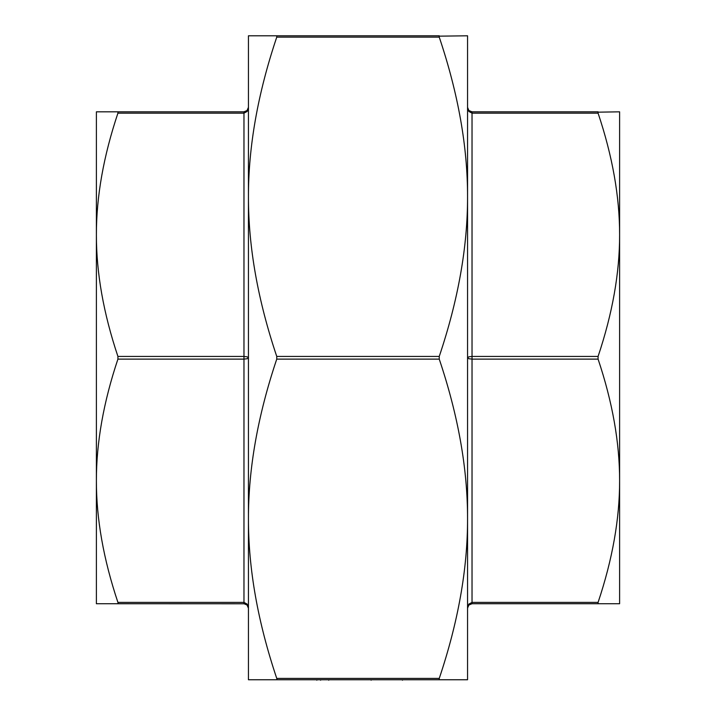 <?xml version="1.0" encoding="UTF-8"?>
<svg xmlns="http://www.w3.org/2000/svg" width="716" height="716" viewBox="0 0 716 716"><rect width="100%" height="100%" fill="white"/><g stroke="black" fill="none" stroke-linecap="round" stroke-linejoin="round"><path stroke-width="1.07" d="M439.042 36.158L467.557 35.8L467.557 518.769C467.629 468.64 458.186 415.423 439.248 359.119L439.248 356.434C458.186 300.129 467.629 246.913 467.557 196.793L467.557 53.691L467.557 196.793C467.629 146.664 458.186 93.447 439.248 37.142L439.248 35.8L276.752 35.8L276.752 37.142C257.814 93.447 248.371 146.664 248.443 196.793C248.371 246.913 257.814 300.129 276.752 356.434L276.752 359.119C257.814 415.423 248.371 468.64 248.443 518.769L248.443 35.8L276.752 35.8M439.248 679.753L439.248 678.41C458.186 622.106 467.629 568.889 467.557 518.769L467.557 679.753L248.443 679.753L248.443 518.769C248.371 568.889 257.814 622.106 276.752 678.41L276.958 679.394M597.878 112.179L619.608 111.821L619.608 480.749C619.671 442.64 612.493 402.097 598.084 359.119L598.084 356.434C612.493 313.456 619.671 272.912 619.608 234.803C619.671 196.685 612.493 156.142 598.084 113.164L598.084 111.821L472.032 111.821L468.873 110.515L467.557 107.346L468.873 111.463L467.557 107.346L468.873 110.515L472.032 111.821L472.032 113.164L598.084 113.164M244.63 603.785L96.392 603.731L96.392 234.803C96.329 272.912 103.507 313.456 117.916 356.434L117.916 359.119C103.507 402.097 96.329 442.64 96.392 480.749L96.392 575.315L96.392 480.749C96.329 518.867 103.507 559.411 117.916 602.389L118.122 603.373M467.566 608.09L468.873 605.038L472.032 603.731L598.084 603.731L598.084 602.389C612.493 559.411 619.671 518.867 619.608 480.749L619.608 603.731L598.084 603.731M247.127 604.089L243.968 602.389L243.968 603.731L247.127 605.038L248.443 608.206L247.127 604.089L248.434 608M117.916 359.119L243.968 359.119L247.127 358.725L248.443 357.776L247.127 356.828L243.968 356.434L117.916 356.434M468.765 605.154L470.009 604.223M467.557 357.776L468.873 358.725L472.032 359.119L472.032 356.434L468.873 356.828L467.557 357.776M468.873 604.089L472.032 602.389L468.873 604.089L467.557 608.206M117.916 111.821L243.968 111.821L117.916 111.821L117.916 113.164C103.507 156.142 96.329 196.685 96.392 234.803L96.392 111.821L117.916 111.821M247.127 111.463L248.443 107.346L247.127 110.515L248.443 107.346L247.127 110.515L243.968 111.821L243.968 113.164L247.127 111.463M246.984 604.904L248.443 608.206L247.127 605.038M468.873 111.463L472.032 113.164L472.032 356.434L598.084 356.434M340.512 679.753L308.005 679.753M316.839 680.2L316.839 679.753M328.733 680.2L328.733 679.753M320.607 680.2L320.607 679.753M370.324 679.753L403.233 679.753M402.437 680.2L402.437 679.753M371.13 680.2L371.13 679.753M472.032 603.731L472.032 359.119L598.084 359.119M598.084 602.389L472.032 602.389M117.916 113.164L243.968 113.164L243.968 602.389L117.916 602.389M439.248 678.41L276.752 678.41M276.752 37.142L439.248 37.142M439.248 356.434L276.752 356.434M276.752 359.119L439.248 359.119M246.984 110.649L248.443 107.346"/></g></svg>
